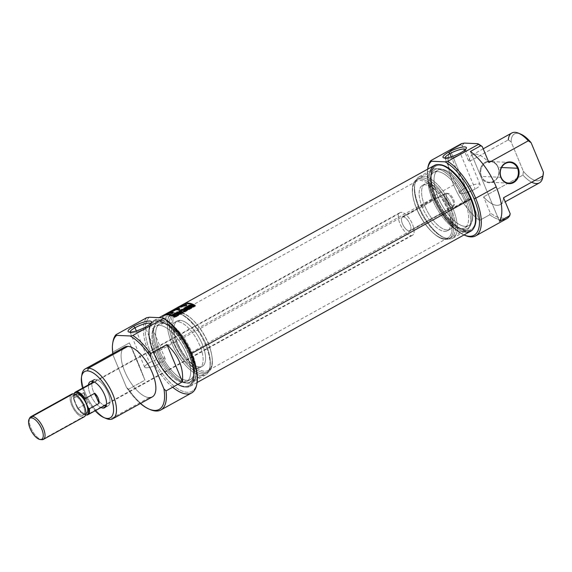 <?xml version="1.0" encoding="UTF-8"?>
<svg xmlns="http://www.w3.org/2000/svg" width="572" height="572" viewBox="0 0 572 572"><rect width="100%" height="100%" fill="white"/><g stroke="black" fill="none" stroke-linecap="round" stroke-linejoin="round"><path stroke-width="0.43" stroke-dasharray="2.86 2.15" d="M145.889 326.862L145.717 328.242A11.097 2.531 157.4 0 1 130.08 332.146A11.097 2.531 -22.6 0 0 130.116 332.268A11.097 2.531 -22.6 0 0 130.63 332.697A11.097 2.531 -22.6 0 0 145.717 328.242A11.097 2.531 -22.6 0 0 150.55 324.403A11.097 2.531 -22.6 0 0 150.608 323.738A11.097 2.531 -22.6 0 0 150.543 323.623A11.097 2.531 -22.6 0 1 145.717 328.242L160.253 363.163A11.097 2.531 157.4 0 1 144.652 367.188A11.097 2.531 157.4 0 1 149.542 362.684A11.097 2.531 157.4 0 1 165.144 358.658A11.097 2.531 157.4 0 1 160.253 363.163A11.097 2.531 -22.6 0 0 163.685 358.065A11.097 2.531 -22.6 0 0 149.542 362.684L136.322 330.923M172.672 387.223A44.051 18.762 -118.9 0 1 147.755 350.271A44.051 18.762 -118.9 0 1 146.711 317.71A44.051 18.762 -118.9 0 0 155.548 366.423A44.051 18.762 -118.9 0 0 191.599 392.964M150.586 409.716A44.051 18.762 61.1 0 1 128.5 389.225L144.916 380.151C139.568 365.851 134.399 353.432 129.401 342.893L112.991 351.966A44.051 18.762 61.1 0 1 112.977 341.691M112.863 342.435A44.051 18.762 61.1 0 0 112.991 351.966L113.056 355.155A42.75 18.211 -118.9 0 1 112.813 353.625A42.75 18.211 -118.9 0 0 113.056 355.155L126.383 387.172A42.75 18.211 -118.9 0 0 140.397 403.51A42.75 18.211 -118.9 0 1 126.383 387.172L128.5 389.225L144.916 380.151C139.568 365.851 134.399 353.432 129.401 342.893L144.916 380.151L129.401 342.893L112.991 351.966L113.056 355.155L126.383 387.172L128.5 389.225A44.051 18.762 61.1 0 0 149.9 409.416M124.696 347.054A28.5 12.141 -118.9 0 0 126.19 374.653A28.5 12.141 -118.9 0 0 149.149 397.611A28.5 12.141 -118.9 0 0 152.274 396.939M81.767 375.761A28.5 12.141 -118.9 0 0 105.141 418.032A28.5 12.141 61.1 0 1 81.925 374.538M82.597 388.095A26.426 11.254 -118.9 0 0 95.138 410.767A26.426 11.254 61.1 0 1 82.597 388.095M88.445 384.863A14.901 6.349 -118.9 0 0 91.899 397.754A14.901 6.349 -118.9 0 0 100.979 407.536A14.901 6.349 61.1 0 1 91.899 397.754A14.901 6.349 61.1 0 1 88.445 384.863M105.834 406.528L106.514 406.149A14.901 6.349 -118.9 0 1 106.042 406.099A14.901 6.349 -118.9 0 0 106.514 406.149A14.901 6.349 -118.9 0 0 108.151 405.798A14.901 6.349 -118.9 0 0 107.364 391.37A14.901 6.349 -118.9 0 0 95.367 379.365A14.901 6.349 -118.9 0 0 93.729 379.715A14.901 6.349 -118.9 0 0 92.349 381.345A14.901 6.349 -118.9 0 1 95.367 379.365L91.877 381.295M197.061 382.711A42.75 18.211 61.1 0 1 161.797 372.765A42.75 18.211 61.1 0 1 149.464 317.217A42.75 18.211 61.1 0 0 161.454 372.293A42.75 18.211 61.1 0 0 196.932 383.412M159.438 325.318A31.739 13.521 -118.9 0 0 155.949 326.069A31.739 13.521 -118.9 0 0 157.622 356.799A31.739 13.521 -118.9 0 0 183.183 382.375A31.739 13.521 -118.9 0 0 186.672 381.624A31.739 13.521 -118.9 0 0 184.999 350.893A31.739 13.521 -118.9 0 0 159.438 325.318L163.127 323.273A31.739 13.521 -118.9 0 0 159.645 324.031A31.739 13.521 -118.9 0 0 161.311 354.762A31.739 13.521 -118.9 0 0 186.88 380.337A31.739 13.521 -118.9 0 0 190.362 379.579A31.739 13.521 -118.9 0 0 188.688 348.848A31.739 13.521 -118.9 0 0 163.127 323.273A31.739 13.521 -118.9 0 0 159.681 351.122A31.739 13.521 -118.9 0 0 186.88 380.337L183.183 382.375A31.739 13.521 61.1 0 1 155.984 353.167A31.739 13.521 61.1 0 1 159.438 325.318A31.739 13.521 61.1 0 1 186.636 354.526A31.739 13.521 61.1 0 1 183.183 382.375M161.919 320.363A34.978 14.901 -118.9 0 0 158.079 321.192A34.978 14.901 -118.9 0 0 159.917 355.062A34.978 14.901 -118.9 0 0 188.088 383.247A34.978 14.901 -118.9 0 0 191.927 382.418A34.978 14.901 -118.9 0 0 190.09 348.548A34.978 14.901 -118.9 0 0 161.919 320.363L175.661 312.762A34.978 14.901 -118.9 0 0 171.822 313.592A34.978 14.901 -118.9 0 0 173.659 347.461A34.978 14.901 -118.9 0 0 201.837 375.647A34.978 14.901 -118.9 0 0 205.677 374.817A34.978 14.901 -118.9 0 0 209.817 367.817A34.978 14.901 -118.9 0 0 201.787 336.994A34.978 14.901 -118.9 0 0 179.951 313.806A34.978 14.901 -118.9 0 0 175.661 312.762L177.17 313.363A33.684 14.35 61.1 0 1 181.303 314.364A33.684 14.35 61.1 0 1 202.331 336.693A33.684 14.35 61.1 0 1 210.067 366.373A33.684 14.35 61.1 0 1 202.374 373.916A33.684 14.35 61.1 0 1 173.509 342.914A33.684 14.35 61.1 0 1 177.17 313.363A33.684 14.35 -118.9 0 0 173.509 342.914A33.684 14.35 -118.9 0 0 202.374 373.916L201.837 375.647A34.978 14.901 61.1 0 1 171.857 343.45A34.978 14.901 61.1 0 1 175.661 312.762A34.978 14.901 -118.9 0 1 205.634 344.959A34.978 14.901 -118.9 0 1 201.837 375.647L188.088 383.247A34.978 14.901 61.1 0 1 158.115 351.051A34.978 14.901 61.1 0 1 161.919 320.363A34.978 14.901 61.1 0 1 191.892 352.559A34.978 14.901 61.1 0 1 188.088 383.247M180.08 320.349A25.912 11.032 -118.9 0 0 177.234 320.963A25.912 11.032 -118.9 0 0 178.6 346.046A25.912 11.032 -118.9 0 0 199.471 366.924A25.912 11.032 -118.9 0 0 202.309 366.316A25.912 11.032 -118.9 0 0 200.951 341.227A25.912 11.032 -118.9 0 0 180.08 320.349L177.62 321.707A25.912 11.032 -118.9 0 0 174.775 322.322A25.912 11.032 -118.9 0 0 176.14 347.411A25.912 11.032 -118.9 0 0 197.004 368.289A25.912 11.032 -118.9 0 0 199.85 367.674A25.912 11.032 -118.9 0 0 198.484 342.585A25.912 11.032 -118.9 0 0 177.62 321.707A25.912 11.032 61.1 0 1 199.821 345.552A25.912 11.032 61.1 0 1 197.004 368.289L199.471 366.924A25.912 11.032 -118.9 0 0 202.281 344.194A25.912 11.032 -118.9 0 0 180.08 320.349A25.912 11.032 -118.9 0 0 177.263 343.078A25.912 11.032 -118.9 0 0 199.471 366.924M91.928 382.933A14.901 6.349 -118.9 0 0 95.388 395.824A14.901 6.349 -118.9 0 0 104.469 405.612A14.901 6.349 -118.9 0 1 95.388 395.824A14.901 6.349 -118.9 0 1 91.928 382.933M501.115 177.313L481.595 176.448A10.367 9.073 92.5 0 1 485.928 162.591A10.367 9.073 92.5 0 1 498.012 167.374A10.367 9.073 -87.5 0 1 489.346 182.261A10.367 9.073 -87.5 0 1 481.595 176.448A10.367 9.073 -87.5 0 1 490.261 161.554A10.367 9.073 -87.5 0 1 498.012 167.374A10.367 9.073 -87.5 0 1 493.679 181.224A10.367 9.073 -87.5 0 1 481.595 176.448L480.938 176.662A10.882 9.524 -87.5 0 1 485.485 162.119A10.882 9.524 -87.5 0 1 498.169 167.131A10.882 9.524 -87.5 0 1 493.629 181.681A10.882 9.524 -87.5 0 1 480.938 176.662A10.882 9.524 92.5 0 0 493.629 181.681A10.882 9.524 92.5 0 0 498.169 167.131L501.551 167.532M502.109 219.884A44.051 18.762 -118.9 0 1 489.732 214.772L479.479 220.442L450.393 150.579L460.653 144.909L450.393 150.579A44.051 18.762 -118.9 0 0 453.675 185.013A44.051 18.762 61.1 0 1 450.393 150.579L479.479 220.442A44.051 18.762 61.1 0 1 453.675 185.013A44.051 18.762 -118.9 0 0 479.479 220.442L489.732 214.772L490.211 212.877A42.75 18.211 -118.9 0 0 510.224 213.771A42.75 18.211 61.1 0 1 490.211 212.877L483.54 196.854L490.211 212.877L489.732 214.772A44.051 18.762 -118.9 0 0 506.513 218.833M462.226 145.667L460.653 144.909A44.051 18.762 -118.9 0 1 461.625 143.579A44.051 18.762 -118.9 0 0 460.653 144.909L462.226 145.667L468.897 161.69L508.286 139.911L468.897 161.69A28.5 12.141 61.1 0 1 472.436 154.776A28.5 12.141 61.1 0 1 488.917 162.577A28.5 12.141 61.1 0 0 468.897 161.69L462.226 145.667A42.75 18.211 61.1 0 1 464.378 143.086A42.75 18.211 -118.9 0 0 462.226 145.667M539.41 182.883A28.5 12.141 -118.9 0 1 522.93 175.075L483.54 196.854L522.93 175.075L523.387 171.321L511.118 141.849L508.286 139.911A28.5 12.141 -118.9 0 1 511.826 132.997M465.501 235.585A44.051 18.762 61.1 0 1 433.161 196.353A44.051 18.762 61.1 0 1 427.892 167.567M432.761 196.947A42.75 18.211 61.1 0 1 427.62 169.19A42.75 18.211 -118.9 0 0 432.761 196.947A42.75 18.211 -118.9 0 0 463.978 234.949A42.75 18.211 61.1 0 1 432.761 196.947L433.161 196.353A44.051 18.762 -118.9 0 0 464.822 235.285M503.553 197.748A28.5 12.141 61.1 0 1 500.021 204.662A28.5 12.141 61.1 0 1 483.54 196.854A28.5 12.141 61.1 0 0 503.553 197.748M508.286 139.911L511.118 141.849A26.426 11.254 61.1 0 1 519.569 133.684A26.426 11.254 -118.9 0 0 511.118 141.849L523.387 171.321A26.426 11.254 -118.9 0 0 542.942 175.954M543.178 174.875A26.426 11.254 61.1 0 1 523.387 171.321L522.93 175.075A28.5 12.141 -118.9 0 0 531.674 182.196M468.725 198.548A31.739 13.521 61.1 0 1 468.761 225.647A31.739 13.521 61.1 0 1 438.073 197.19A31.739 13.521 61.1 0 1 438.045 170.091A31.739 13.521 61.1 0 1 468.725 198.548A31.739 13.521 -118.9 0 0 441.527 169.341A31.739 13.521 -118.9 0 0 438.073 197.19L433.976 199.456A31.739 13.521 61.1 0 1 433.941 172.358A31.739 13.521 61.1 0 1 464.621 200.815A31.739 13.521 61.1 0 1 464.657 227.913A31.739 13.521 61.1 0 1 433.976 199.456A31.739 13.521 61.1 0 1 437.423 171.607A31.739 13.521 61.1 0 1 464.621 200.815L468.725 198.548A31.739 13.521 -118.9 0 1 465.279 226.398A31.739 13.521 -118.9 0 1 438.073 197.19M466.187 200.886A34.978 14.901 61.1 0 1 466.223 230.745A34.978 14.901 61.1 0 1 432.411 199.385A34.978 14.901 61.1 0 1 432.375 169.526A34.978 14.901 61.1 0 1 466.187 200.886A34.978 14.901 -118.9 0 0 436.214 168.697A34.978 14.901 -118.9 0 0 432.411 199.385L419.076 206.757A34.978 14.901 61.1 0 1 414.893 183.898A34.978 14.901 61.1 0 1 419.04 176.898A34.978 14.901 61.1 0 1 452.852 208.258A34.978 14.901 61.1 0 1 452.888 238.124A34.978 14.901 61.1 0 1 444.759 237.909A34.978 14.901 61.1 0 1 419.076 206.757L418.675 207.357A33.684 14.35 -118.9 0 0 443.407 237.351A33.684 14.35 -118.9 0 0 451.201 208.801A33.684 14.35 -118.9 0 0 429.915 180.638A33.684 14.35 -118.9 0 0 414.643 185.335A33.684 14.35 -118.9 0 0 418.675 207.357A33.684 14.35 61.1 0 1 422.336 177.799A33.684 14.35 61.1 0 1 451.201 208.801L452.852 208.258A34.978 14.901 -118.9 0 0 422.872 176.069A34.978 14.901 -118.9 0 0 419.076 206.757A34.978 14.901 61.1 0 0 449.049 238.953A34.978 14.901 61.1 0 0 452.852 208.258L466.187 200.886A34.978 14.901 -118.9 0 1 462.383 231.574A34.978 14.901 -118.9 0 1 432.411 199.385M447.447 208.637A25.912 11.032 61.1 0 1 447.476 230.752A25.912 11.032 61.1 0 1 422.429 207.522A25.912 11.032 61.1 0 1 422.401 185.399A25.912 11.032 61.1 0 1 447.447 208.637A25.912 11.032 61.1 0 1 444.63 231.367A25.912 11.032 61.1 0 1 422.429 207.522L424.889 206.163A25.912 11.032 61.1 0 1 424.86 184.041A25.912 11.032 61.1 0 1 449.907 207.271A25.912 11.032 61.1 0 1 449.935 229.393A25.912 11.032 61.1 0 1 424.889 206.163A25.912 11.032 -118.9 0 0 447.097 230.008A25.912 11.032 -118.9 0 0 449.907 207.271L447.447 208.637A25.912 11.032 -118.9 0 0 425.246 184.792A25.912 11.032 -118.9 0 0 422.429 207.522M460.81 152.731L460.639 154.111A11.097 2.531 157.4 0 1 444.995 158.015A11.097 2.531 -22.6 0 0 445.03 158.137A11.097 2.531 -22.6 0 0 445.545 158.566A11.097 2.531 -22.6 0 0 460.639 154.111A11.097 2.531 -22.6 0 0 465.465 150.279A11.097 2.531 -22.6 0 0 465.522 149.607A11.097 2.531 -22.6 0 0 465.465 149.499A11.097 2.531 -22.6 0 1 460.639 154.111L475.175 189.032A11.097 2.531 157.4 0 1 459.566 193.057A11.097 2.531 157.4 0 1 464.457 188.553A11.097 2.531 157.4 0 1 480.058 184.527A11.097 2.531 157.4 0 1 475.175 189.032A11.097 2.531 -22.6 0 0 478.6 183.934A11.097 2.531 -22.6 0 0 464.457 188.553L451.236 156.792M470.413 151.466L499.492 221.335L470.413 151.466M467.61 199.728A33.684 14.35 61.1 0 1 467.646 228.478A33.684 14.35 61.1 0 1 459.817 228.278A33.684 14.35 61.1 0 1 435.085 198.277A33.684 14.35 61.1 0 1 431.059 176.262A33.684 14.35 61.1 0 1 435.049 169.526A33.684 14.35 61.1 0 1 467.61 199.728A33.684 14.35 61.1 0 1 463.949 229.279A33.684 14.35 61.1 0 1 435.085 198.277L435.885 197.09A36.272 15.451 61.1 0 1 431.553 173.38A36.272 15.451 61.1 0 1 447.998 168.311A36.272 15.451 61.1 0 1 470.913 198.648A36.272 15.451 61.1 0 1 462.526 229.393A36.272 15.451 61.1 0 1 435.885 197.09A36.272 15.451 -118.9 0 0 466.974 230.473A36.272 15.451 -118.9 0 0 470.913 198.648L467.61 199.728L449.149 209.938A33.684 14.35 61.1 0 1 449.184 238.688A33.684 14.35 61.1 0 1 433.176 232.968A33.684 14.35 61.1 0 1 416.623 208.487A33.684 14.35 61.1 0 1 412.92 196.332A33.684 14.35 61.1 0 1 416.588 179.737A33.684 14.35 61.1 0 1 449.149 209.938A33.684 14.35 61.1 0 1 445.488 239.489A33.684 14.35 61.1 0 1 416.623 208.487L435.085 198.277A33.684 14.35 -118.9 0 1 438.745 168.726A33.684 14.35 -118.9 0 1 467.61 199.728M416.631 208.859A32.389 13.792 -118.9 0 0 432.554 232.396A32.389 13.792 -118.9 0 0 447.94 237.895A32.389 13.792 -118.9 0 0 447.905 210.246A32.389 13.792 -118.9 0 0 416.595 181.21A32.389 13.792 -118.9 0 0 413.07 197.168A32.389 13.792 -118.9 0 0 416.631 208.859L416.623 208.487A33.684 14.35 -118.9 0 1 420.284 178.936A33.684 14.35 -118.9 0 1 449.149 209.938L447.905 210.246A32.389 13.792 61.1 0 1 444.387 238.667A32.389 13.792 61.1 0 1 416.631 208.859L176.805 341.47A32.389 13.792 61.1 0 1 176.769 313.821A32.389 13.792 61.1 0 1 192.163 319.319A32.389 13.792 61.1 0 1 208.079 342.857A32.389 13.792 61.1 0 1 211.64 354.547A32.389 13.792 61.1 0 1 208.115 370.506A32.389 13.792 61.1 0 1 176.805 341.47A32.389 13.792 -118.9 0 0 204.561 371.271A32.389 13.792 -118.9 0 0 208.079 342.857L208.086 343.229A33.684 14.35 -118.9 0 0 191.534 318.747A33.684 14.35 -118.9 0 0 175.525 313.027A33.684 14.35 -118.9 0 0 175.561 341.777A33.684 14.35 -118.9 0 0 208.122 371.979A33.684 14.35 -118.9 0 0 211.79 355.384A33.684 14.35 -118.9 0 0 208.086 343.229L189.625 353.439A33.684 14.35 -118.9 0 0 164.893 323.437A33.684 14.35 -118.9 0 0 157.064 323.237A33.684 14.35 -118.9 0 0 157.1 351.987A33.684 14.35 -118.9 0 0 189.661 382.189A33.684 14.35 -118.9 0 0 193.651 375.454A33.684 14.35 -118.9 0 0 189.625 353.439L188.824 354.626A36.272 15.451 -118.9 0 0 162.191 322.322A36.272 15.451 -118.9 0 0 153.796 353.067A36.272 15.451 -118.9 0 0 176.719 383.404A36.272 15.451 -118.9 0 0 193.164 378.335A36.272 15.451 -118.9 0 0 188.824 354.626A36.272 15.451 61.1 0 1 184.885 386.45A36.272 15.451 61.1 0 1 153.796 353.067L157.1 351.987A33.684 14.35 -118.9 0 0 185.964 382.99A33.684 14.35 -118.9 0 0 189.625 353.439A33.684 14.35 61.1 0 0 160.761 322.436A33.684 14.35 61.1 0 0 157.1 351.987L175.561 341.777A33.684 14.35 -118.9 0 0 204.426 372.78A33.684 14.35 -118.9 0 0 208.086 343.229A33.684 14.35 61.1 0 0 179.222 312.226A33.684 14.35 61.1 0 0 175.561 341.777L176.805 341.47A32.389 13.792 61.1 0 1 180.323 313.048A32.389 13.792 61.1 0 1 208.079 342.857L447.905 210.246A32.389 13.792 -118.9 0 0 420.148 180.445A32.389 13.792 -118.9 0 0 416.631 208.859M153.46 353.053A36.973 15.744 -118.9 0 0 184.785 387.058A36.973 15.744 -118.9 0 0 189.16 354.64A36.973 15.744 -118.9 0 0 168.182 325.404A36.973 15.744 -118.9 0 0 150.35 324.782A36.973 15.744 -118.9 0 0 153.46 353.053A36.973 15.744 61.1 0 1 157.479 320.613A36.973 15.744 61.1 0 1 189.16 354.64L190.269 354.197A37.573 16.002 61.1 0 1 190.312 386.272A37.573 16.002 61.1 0 1 185.821 387.137A37.573 16.002 61.1 0 1 153.99 352.588A37.573 16.002 61.1 0 1 150.829 323.859A37.573 16.002 61.1 0 1 153.954 320.513A37.573 16.002 61.1 0 1 190.269 354.197A37.573 16.002 -118.9 0 0 158.072 319.626A37.573 16.002 -118.9 0 0 153.99 352.588L153.46 353.053A36.973 15.744 -118.9 0 0 185.142 387.08A36.973 15.744 -118.9 0 0 189.16 354.64M434.398 165.444A37.573 16.002 -118.9 0 0 434.441 197.512A37.573 16.002 -118.9 0 0 470.763 231.202M162.119 316.202L182.632 304.855L182.947 305.598A36.794 15.673 61.1 0 1 184.277 304.633A36.794 15.673 61.1 0 1 194.366 305.562A36.794 15.673 -118.9 0 0 182.947 305.598L162.427 316.945L162.119 316.202L162.427 316.945A36.794 15.673 61.1 0 1 174.939 317.503L174.632 316.752L174.939 317.503L195.452 306.156L195.145 305.412L195.452 306.156A36.794 15.673 -118.9 0 0 194.623 305.698A36.794 15.673 61.1 0 1 195.452 306.156L174.939 317.503A36.794 15.673 -118.9 0 0 163.764 315.973A36.794 15.673 -118.9 0 0 162.427 316.945L182.947 305.598L182.632 304.855A37.573 16.002 61.1 0 1 183.676 304.082A37.573 16.002 -118.9 0 0 182.632 304.855L162.119 316.202A37.573 16.002 61.1 0 1 163.385 315.294M474.367 226.934A36.973 15.744 61.1 0 1 456.535 226.312A36.973 15.744 61.1 0 1 435.549 197.075A36.973 15.744 61.1 0 1 439.932 164.657M182.375 304.933L182.683 305.677L163.091 316.509A36.794 15.673 61.1 0 1 175.039 317.038L194.63 306.206L175.039 317.038A36.794 15.673 -118.9 0 0 164.228 315.723A36.794 15.673 -118.9 0 0 163.091 316.509L182.683 305.677A36.794 15.673 61.1 0 1 183.819 304.89A36.794 15.673 61.1 0 1 194.63 306.206L194.459 305.791L194.63 306.206A36.794 15.673 -118.9 0 0 182.683 305.677L182.375 304.933L162.784 315.773A37.573 16.002 61.1 0 1 163.621 315.172A37.573 16.002 61.1 0 0 162.784 315.773L163.091 316.509L162.784 315.773L182.375 304.933A37.573 16.002 -118.9 0 1 183.44 304.204M175.039 317.038L174.868 316.623L175.039 317.038M175.375 309.645L175.375 309.645A36.794 15.673 61.1 0 1 176.505 309.323A36.794 15.673 -118.9 0 0 175.375 309.645L178.678 307.815L175.375 309.645M184.52 305.505L185.836 305.348A36.794 15.673 61.1 0 1 186.994 305.505L185.471 306.349A36.794 15.673 -118.9 0 0 184.32 306.192L181.224 307.371A36.794 15.673 -118.9 0 0 180.366 307.421L181.367 306.857C182.325 305.999 181.431 306.313 178.678 307.815L182.096 306.349L181.803 305.627M177.184 308.558L181.953 305.991L173.087 310.825L177.184 308.558L176.92 307.915L177.184 308.558M175.103 310.146A36.794 15.673 -118.9 0 0 173.087 310.825L172.787 310.103L173.087 310.825A36.794 15.673 61.1 0 1 175.103 310.146L174.91 309.681L175.103 310.146L170.742 312.555L175.103 310.146M168.132 313.563A36.794 15.673 61.1 0 1 170.027 312.905A36.794 15.673 -118.9 0 0 168.132 313.563L167.939 313.106L168.132 313.563L166.609 314.407L168.132 313.563M172.008 313.792A36.794 15.673 -118.9 0 0 166.609 314.407L166.309 313.685L166.609 314.407A36.794 15.673 61.1 0 1 172.008 313.792L171.714 313.091L172.008 313.792L173.53 312.948L172.008 313.792M172.265 312.784A36.794 15.673 61.1 0 1 173.53 312.948L173.237 312.248L173.53 312.948A36.794 15.673 -118.9 0 0 172.265 312.784M175.797 310.053L170.842 312.798L175.797 310.053L175.511 309.352L175.797 310.053A36.794 15.673 61.1 0 1 178.485 310.21A36.794 15.673 -118.9 0 0 175.797 310.053M180.008 309.366L178.485 310.21L178.192 309.509L178.485 310.21L180.008 309.366L179.715 308.665L180.008 309.366A36.794 15.673 -118.9 0 0 178.743 309.202A36.794 15.673 61.1 0 1 180.008 309.366M181.367 306.857L181.224 306.513L180.366 307.421L180.073 306.721L180.366 307.421A36.794 15.673 61.1 0 1 181.224 307.371L180.931 306.671L181.224 307.371L182.282 306.799L181.989 306.099L182.282 306.799L184.32 306.192L184.034 305.491L184.32 306.192A36.794 15.673 61.1 0 1 185.471 306.349L185.178 305.648L185.471 306.349L186.994 305.505L186.701 304.805L186.994 305.505A36.794 15.673 -118.9 0 0 185.836 305.348L185.171 305.377M183.369 305.956L183.204 305.57L183.369 305.956M174.531 315.451L176.226 314.514A36.794 15.673 61.1 0 1 177.391 315.079L177.091 314.343L177.391 315.079L177.828 314.843A36.794 15.673 -118.9 0 0 175.74 313.892A36.794 15.673 -118.9 0 0 175.375 313.756L174.946 313.999A36.794 15.673 61.1 0 1 175.94 314.393L174.439 315.222L175.94 314.393L175.733 313.899A36.794 15.673 61.1 0 1 177.828 314.843L177.52 314.107L177.828 314.843L177.391 315.079A36.794 15.673 -118.9 0 0 176.226 314.514L175.926 313.792L176.226 314.514L174.531 315.451A36.794 15.673 61.1 0 1 175.704 316.016A36.794 15.673 -118.9 0 0 174.531 315.451M175.704 316.016L175.397 315.279L175.704 316.016L175.268 316.259L174.96 315.522L175.268 316.259L175.704 316.016M172.815 315.172A36.794 15.673 61.1 0 1 175.268 316.259A36.794 15.673 -118.9 0 0 172.815 315.172L172.522 314.464L172.815 315.172L173.252 314.936L172.815 315.172M173.252 314.936L173.252 314.936A36.794 15.673 61.1 0 1 174.245 315.329A36.794 15.673 -118.9 0 0 173.252 314.936M174.946 313.999L174.646 313.284L174.946 313.999L175.375 313.756A36.794 15.673 61.1 0 1 175.733 313.892L175.94 314.393A36.794 15.673 -118.9 0 0 174.946 313.999M176.934 312.898L178.178 314.65L178.628 314.4L178.171 313.749L179.544 313.098L180.63 313.292L180.323 312.555L180.63 313.292L181.081 313.041L177.349 312.669L177.227 312.155L177.427 312.627L181.081 313.041L180.781 312.305L181.081 313.041L180.63 313.292L179.544 313.098L179.243 312.376L179.544 313.098L178.214 313.842L178.628 314.4L178.328 313.663L178.628 314.4L178.178 314.65L176.934 312.898M177.427 312.855L179.122 313.041L178.114 313.599L179.122 313.041L178.922 312.555L179.122 313.041L178.135 312.927L177.835 312.212L178.135 312.927L177.427 312.855M180.859 311.983L182.375 311.147A36.794 15.673 -118.9 0 0 182.089 311.018L180.759 311.754L182.089 311.018L181.889 310.524L182.089 311.018A36.794 15.673 61.1 0 1 182.375 311.147L182.075 310.424L182.375 311.147L180.859 311.983A36.794 15.673 61.1 0 1 181.996 312.534A36.794 15.673 -118.9 0 0 180.859 311.983M181.996 312.534L181.689 311.804L181.996 312.534L181.56 312.777L181.26 312.04L181.56 312.777L181.996 312.534M179.115 311.697A36.794 15.673 61.1 0 1 181.56 312.777A36.794 15.673 -118.9 0 0 179.115 311.697L178.814 310.982L179.115 311.697L181.281 310.496L179.115 311.697M181.281 310.496L181.074 309.988L181.281 310.496A36.794 15.673 61.1 0 1 181.56 310.596A36.794 15.673 -118.9 0 0 181.281 310.496M181.56 310.596L181.26 309.881L181.56 310.596L179.822 311.554L181.56 310.596M180.573 311.862A36.794 15.673 -118.9 0 0 179.822 311.554A36.794 15.673 61.1 0 1 180.573 311.862L180.573 311.862M186.901 309.824L186.594 309.087L186.901 309.824A36.794 15.673 -118.9 0 0 185.914 309.338A36.794 15.673 61.1 0 1 186.901 309.824L186.436 310.081L186.901 309.824M186.436 310.081L186.129 309.345L186.436 310.081L182.761 309.902L186.436 310.081M184.449 308.744L184.02 308.98L183.719 308.272L184.02 308.98A36.794 15.673 61.1 0 1 185.914 309.788L185.728 309.338L185.914 309.788L182.268 309.702L181.889 310.16L181.596 309.445L181.889 310.16A36.794 15.673 61.1 0 1 184.341 311.24L184.034 310.503L184.341 311.24L184.777 310.996L184.47 310.267L184.777 310.996A36.794 15.673 -118.9 0 0 182.847 310.117A36.794 15.673 61.1 0 1 184.777 310.996L184.341 311.24A36.794 15.673 -118.9 0 0 181.889 310.16L185.914 309.788A36.794 15.673 -118.9 0 0 184.02 308.98L184.449 308.744A36.794 15.673 61.1 0 1 185.685 309.238A36.794 15.673 -118.9 0 0 184.449 308.744M187.595 309.438L187.287 308.708L187.595 309.438L190.026 308.093A36.794 15.673 -118.9 0 0 189.732 307.943L187.73 309.044A36.794 15.673 -118.9 0 0 186.894 308.651L188.717 307.643A36.794 15.673 -118.9 0 0 188.431 307.514L186.794 308.415L188.431 307.514L188.224 307.021L188.431 307.514A36.794 15.673 61.1 0 1 188.717 307.643L188.417 306.921L188.717 307.643L186.894 308.651A36.794 15.673 61.1 0 1 187.73 309.044L187.537 308.573L187.73 309.044L189.732 307.943L189.532 307.464L189.732 307.943A36.794 15.673 61.1 0 1 190.026 308.093L189.718 307.364L190.026 308.093L187.595 309.438A36.794 15.673 -118.9 0 0 185.142 308.358A36.794 15.673 61.1 0 1 187.595 309.438M185.142 308.358L184.849 307.65L185.142 308.358L187.53 307.035L185.142 308.358M187.53 307.035L187.323 306.535L187.53 307.035A36.794 15.673 61.1 0 1 187.809 307.143A36.794 15.673 -118.9 0 0 187.53 307.035M187.809 307.143L187.509 306.428L187.809 307.143L185.857 308.222L187.809 307.143M186.608 308.522A36.794 15.673 -118.9 0 0 185.857 308.222A36.794 15.673 61.1 0 1 186.608 308.522L186.608 308.522M192.013 306.435L191.713 305.705L192.013 306.435L193 306.449L192.692 305.72L193 306.449L193.5 306.177L191.205 306.277L191.441 305.491L188.181 306.678A36.794 15.673 61.1 0 1 190.633 307.757L190.326 307.028L190.633 307.757L191.069 307.522A36.794 15.673 -118.9 0 0 189.961 306.985L192.013 306.435L190.462 306.706L190.161 305.984L190.462 306.706L189.961 306.985A36.794 15.673 61.1 0 1 191.069 307.522L190.762 306.785L191.069 307.522L190.633 307.757A36.794 15.673 -118.9 0 0 188.181 306.678L187.888 305.97L188.181 306.678L189.625 305.877L189.418 305.369L189.625 305.877L191.313 305.183L191.663 305.791L191.205 306.277L190.977 305.727L191.205 306.277L191.377 305.705L191.577 306.192L192.235 306.149L192.056 305.705L192.235 306.149L193.5 306.177L193.193 305.441L193.5 306.177L192.013 306.435M191.355 304.94L191.441 305.491M190.812 305.248L191.012 305.727L188.896 306.542A36.794 15.673 61.1 0 1 189.675 306.857L189.675 306.857A36.794 15.673 -118.9 0 0 188.896 306.542L191.127 305.827L190.826 305.105M191.012 305.727L189.868 306.749L190.605 306.342L190.405 305.863L190.605 306.342L191.077 306.013L190.934 305.541M452.895 205.748A6.878 2.931 61.1 0 1 447.004 199.421A6.878 2.931 61.1 0 1 447.754 193.386A6.878 2.931 61.1 0 1 447.819 193.393A6.878 2.931 61.1 0 1 452.888 198.155A6.878 2.931 61.1 0 1 454.225 204.976A6.878 2.931 61.1 0 1 452.895 205.748L452.002 207.236A7.772 3.31 -118.9 0 0 452.852 207.05A7.772 3.31 -118.9 0 0 453.503 206.363A7.772 3.31 -118.9 0 0 451.987 198.648A7.772 3.31 -118.9 0 0 446.26 193.272A7.772 3.31 -118.9 0 0 446.181 193.264A7.772 3.31 -118.9 0 0 445.331 193.45A7.772 3.31 -118.9 0 0 445.738 200.972A7.772 3.31 -118.9 0 0 452.002 207.236A7.772 3.31 61.1 0 1 445.338 200.086A7.772 3.31 61.1 0 1 446.181 193.264L447.754 193.386A6.878 2.931 -118.9 0 0 447.004 199.421A6.878 2.931 -118.9 0 0 452.895 205.748A6.878 2.931 61.1 0 0 453.646 199.714A6.878 2.931 61.1 0 0 447.754 193.386M29.479 418.64A12.956 5.52 -118.9 0 0 32.647 431.302A12.956 5.52 -118.9 0 0 41.727 439.661A12.956 5.52 61.1 0 1 32.246 430.594A12.956 5.52 61.1 0 1 29.794 417.853M403.31 216.974A7.772 3.31 -118.9 0 0 402.452 217.16A7.772 3.31 -118.9 0 0 402.86 224.682A7.772 3.31 -118.9 0 0 409.123 230.945A7.772 3.31 -118.9 0 0 409.974 230.759A7.772 3.31 -118.9 0 0 409.566 223.237A7.772 3.31 -118.9 0 0 403.31 216.974L446.181 193.264A7.772 3.31 -118.9 0 1 452.845 200.415A7.772 3.31 -118.9 0 1 452.002 207.236L409.123 230.945A7.772 3.31 61.1 0 1 402.459 223.795A7.772 3.31 61.1 0 1 403.31 216.974A7.772 3.31 -118.9 0 1 409.967 224.124A7.772 3.31 -118.9 0 1 409.123 230.945M72.637 395.824L75.711 394.122A11.011 4.69 -118.9 0 0 76.29 404.783A11.011 4.69 -118.9 0 0 85.164 413.656A11.011 4.69 -118.9 0 0 86.372 413.399L83.29 415.1A11.011 4.69 -118.9 0 0 82.711 404.44A11.011 4.69 -118.9 0 0 73.845 395.567A11.011 4.69 -118.9 0 0 72.637 395.824A11.011 4.69 -118.9 0 0 73.216 406.485A11.011 4.69 -118.9 0 0 82.082 415.358A11.011 4.69 -118.9 0 0 83.29 415.1M71.693 394.122A12.956 5.52 -118.9 0 0 72.379 406.671A12.956 5.52 -118.9 0 0 82.811 417.11A12.956 5.52 -118.9 0 0 84.234 416.802M94.387 382.053L401.365 212.312A12.956 5.52 -118.9 0 0 399.95 212.62A12.956 5.52 -118.9 0 0 400.629 225.168A12.956 5.52 -118.9 0 0 411.061 235.607A12.956 5.52 -118.9 0 0 412.483 235.299A12.956 5.52 -118.9 0 0 411.804 222.751A12.956 5.52 -118.9 0 0 401.365 212.312A12.956 5.52 -118.9 0 0 399.957 223.681A12.956 5.52 -118.9 0 0 411.061 235.607L86.501 415.065M74.145 393.6A12.956 5.52 61.1 0 0 73.917 398.091L73.716 399.442L77.106 407.579L78.142 408.244L87.781 402.917L83.555 392.764L87.781 402.917L83.555 392.764L73.917 398.091L73.716 399.442A12.505 5.327 -118.9 0 1 73.938 393.944A12.505 5.327 -118.9 0 0 73.716 399.442L77.106 407.579L78.142 408.244A12.956 5.52 61.1 0 0 86.25 415.043A12.956 5.52 61.1 0 1 78.142 408.244L87.781 402.917L83.555 392.764L73.917 398.091A12.956 5.52 61.1 0 1 74.31 393.236M77.106 407.579A12.505 5.327 -118.9 0 0 85.578 414.993A12.505 5.327 -118.9 0 1 77.106 407.579M106.514 406.149A14.901 6.349 -118.9 0 0 108.137 393.078A14.901 6.349 -118.9 0 0 95.367 379.365M122.458 349.342A28.5 12.141 -118.9 0 0 127.863 377.87A28.5 12.141 -118.9 0 0 149.149 397.611L109.76 419.398M177.17 313.363A33.684 14.35 61.1 0 1 206.034 344.358A33.684 14.35 61.1 0 1 202.374 373.916M163.127 323.273A31.739 13.521 61.1 0 1 190.326 352.488A31.739 13.521 61.1 0 1 186.88 380.337M197.004 368.289A25.912 11.032 61.1 0 1 174.803 344.444A25.912 11.032 61.1 0 1 177.62 321.707M149.542 362.684A11.097 2.531 -22.6 0 0 146.11 367.782A11.097 2.531 -22.6 0 0 160.253 363.163M427.777 168.304A44.051 18.762 61.1 0 0 433.161 196.353L453.675 185.013M451.201 208.801A33.684 14.35 61.1 0 1 447.54 238.352A33.684 14.35 61.1 0 1 418.675 207.357M464.621 200.815A31.739 13.521 61.1 0 1 461.175 228.664A31.739 13.521 61.1 0 1 433.976 199.456M424.889 206.163A25.912 11.032 61.1 0 1 427.706 183.426A25.912 11.032 61.1 0 1 449.907 207.271M464.457 188.553A11.097 2.531 -22.6 0 0 461.025 193.651A11.097 2.531 -22.6 0 0 475.175 189.032M498.169 167.131A10.882 9.524 92.5 0 0 485.485 162.119A10.882 9.524 92.5 0 0 480.938 176.662M439.418 164.629A36.973 15.744 -118.9 0 0 435.549 197.075L434.441 197.512A37.573 16.002 61.1 0 1 430.544 170.535M464.4 231.76A37.573 16.002 -118.9 0 1 434.441 197.512L153.99 352.588A37.573 16.002 61.1 0 0 186.186 387.165A37.573 16.002 61.1 0 0 190.269 354.197L191.434 353.553M183.827 305.548L183.533 304.847L183.076 305.255M153.796 353.067A36.272 15.451 61.1 0 1 157.736 321.242A36.272 15.451 61.1 0 1 188.824 354.626M474.116 227.384A36.973 15.744 61.1 0 1 435.549 197.075M470.913 198.648A36.272 15.451 -118.9 0 0 439.832 165.265A36.272 15.451 -118.9 0 0 435.885 197.09M178.678 307.815L178.378 307.107L178.678 307.815M190.726 305.448L191.127 305.419M189.925 305.97L189.632 305.255L189.925 305.97M75.261 394.458A11.011 4.69 -118.9 0 0 76.584 405.369A11.011 4.69 -118.9 0 0 85.164 413.656L82.082 415.358A11.011 4.69 61.1 0 1 72.644 405.226A11.011 4.69 61.1 0 1 73.845 395.567L75.554 394.616M70.678 395.166A12.956 5.52 -118.9 0 0 73.137 408.129A12.956 5.52 -118.9 0 0 82.811 417.11L41.985 439.682M85.843 413.599A11.011 4.69 61.1 0 1 85.164 413.656M411.061 235.607A12.956 5.52 -118.9 0 0 412.469 224.238A12.956 5.52 -118.9 0 0 401.365 212.312M82.082 415.358A11.011 4.69 -118.9 0 0 83.283 405.698A11.011 4.69 -118.9 0 0 73.845 395.567M150.55 324.403L151.401 322.486M165.144 358.658L150.608 323.738M108.151 405.798L104.662 407.722M159.645 324.031L155.949 326.069M171.822 313.592L158.079 321.192M202.309 366.316L199.85 367.674M205.677 374.817L191.927 382.418M190.362 379.579L186.672 381.624M177.234 320.963L174.775 322.322M181.303 314.364L179.951 313.806M210.067 366.373L209.817 367.817M93.729 379.715L90.247 381.646M144.652 367.188L130.116 332.268M130.63 332.697L128.664 331.953M508.858 183.133L489.346 182.261M500.021 204.662L505.233 201.78M483.19 148.827L472.436 154.776M433.941 172.358L438.045 170.091M419.04 176.898L432.375 169.526M414.643 185.335L414.893 183.898M447.476 230.752L449.935 229.393M452.888 238.124L466.223 230.745M464.657 227.913L468.761 225.647M422.401 185.399L424.86 184.041M443.407 237.351L444.759 237.909M465.465 150.279L466.323 148.355M480.058 184.527L465.522 149.607M459.566 193.057L445.03 158.137M445.545 158.566L443.586 157.822M509.781 162.427L490.261 161.554M459.817 228.278L462.526 229.393M449.184 238.688L467.646 228.478M432.554 232.396L433.176 232.968M447.94 237.895L208.115 370.506M211.64 354.547L211.79 355.384M208.122 371.979L189.661 382.189M193.651 375.454L193.164 378.335M150.35 324.782L150.829 323.859M153.954 320.513L159.138 317.646M197.097 382.518L190.312 386.272M416.595 181.21L176.769 313.821M192.163 319.319L191.534 318.747M175.525 313.027L157.064 323.237M164.893 323.437L162.191 322.322M184.785 387.058L185.821 387.137M413.07 197.168L412.92 196.332M416.588 179.737L435.049 169.526M431.059 176.262L431.553 173.38M163.764 315.973L164.228 315.723M184.277 304.633L183.819 304.89M445.331 193.45L402.452 217.16M399.95 212.62L93.93 381.831M412.483 235.299L106.463 404.504M452.852 207.05L409.974 230.759M447.819 193.393L446.26 193.272M454.225 204.976L453.503 206.363"/><path stroke-width="0.86" d="M136.322 330.923L135.006 327.763A11.097 2.531 -22.6 0 1 150.543 323.623A11.097 2.531 -22.6 0 0 135.006 327.763A11.097 2.531 -22.6 0 0 130.08 332.146A11.097 2.531 157.4 0 1 135.006 327.763L133.655 326.319A12.67 2.896 -22.6 0 0 128.664 331.953A12.67 2.896 -22.6 0 0 145.889 326.862A12.67 2.896 -22.6 0 0 151.401 322.486A12.67 2.896 -22.6 0 0 146.239 321.457A12.67 2.896 -22.6 0 0 133.655 326.319A12.67 2.896 157.4 0 1 149.807 321.042A12.67 2.896 157.4 0 1 145.889 326.862A12.67 2.896 157.4 0 1 129.744 332.139A12.67 2.896 157.4 0 1 133.655 326.319M196.932 383.412A42.75 18.211 61.1 0 0 162.913 317.817L163.613 318.461L132.84 335.478L130.087 335.964L116.638 335.371L115.937 334.72L146.711 317.71L149.464 317.217L162.913 317.817L163.613 318.461L132.84 335.478A44.051 18.762 61.1 0 1 150.522 353.632L166.931 344.558C178.543 355.398 183.712 367.817 182.447 381.817L166.03 390.898A44.051 18.762 61.1 0 1 160.825 409.981A44.051 18.762 61.1 0 1 155.992 411.018A44.051 18.762 61.1 0 1 150.586 409.716L149.235 409.152A42.75 18.211 -118.9 0 0 154.483 410.424A42.75 18.211 -118.9 0 0 163.914 388.838L150.586 356.821A42.75 18.211 -118.9 0 0 130.087 335.964L116.638 335.371A42.75 18.211 -118.9 0 0 112.734 343.136A42.75 18.211 -118.9 0 0 112.813 353.625A42.75 18.211 -118.9 0 1 116.638 335.371L115.937 334.72L146.711 317.71L149.464 317.217L162.913 317.817A42.75 18.211 61.1 0 1 197.061 382.711L196.818 384.148A44.051 18.762 -118.9 0 0 163.613 318.461A44.051 18.762 -118.9 0 1 196.804 373.866A44.051 18.762 -118.9 0 1 172.672 387.223M160.825 409.981L191.599 392.964A44.051 18.762 -118.9 0 0 196.818 384.148M112.734 343.136L112.977 341.691A44.051 18.762 61.1 0 1 115.937 334.72A44.051 18.762 61.1 0 0 112.863 342.435M166.03 390.898L163.914 388.838A42.75 18.211 61.1 0 1 154.483 410.424L155.992 411.018A44.051 18.762 -118.9 0 0 166.03 390.898L163.914 388.838L150.586 356.821L150.522 353.632L166.931 344.558C178.543 355.398 183.712 367.817 182.447 381.817L166.931 344.558L182.447 381.817L166.03 390.898M154.483 410.424A42.75 18.211 -118.9 0 1 140.397 403.51A42.75 18.211 -118.9 0 0 149.235 409.152M112.884 418.718L152.274 396.939A28.5 12.141 -118.9 0 0 150.779 369.348A28.5 12.141 -118.9 0 0 127.821 346.382A28.5 12.141 -118.9 0 0 124.696 347.054L85.299 368.833A28.5 12.141 61.1 0 1 88.431 368.161A28.5 12.141 61.1 0 1 111.39 391.126A28.5 12.141 61.1 0 1 112.884 418.718A28.5 12.141 61.1 0 1 109.76 419.398A28.5 12.141 61.1 0 1 106.263 418.547A28.5 12.141 61.1 0 1 105.141 418.032A28.5 12.141 -118.9 0 0 109.76 419.398L107.343 418.439A26.426 11.254 -118.9 0 0 110.217 395.252A26.426 11.254 -118.9 0 0 87.566 370.928A26.426 11.254 -118.9 0 0 81.531 376.841A26.426 11.254 -118.9 0 0 82.597 388.095A26.426 11.254 61.1 0 1 87.566 370.928L88.431 368.161A28.5 12.141 -118.9 0 0 81.767 375.761M81.531 376.841L81.925 374.538A28.5 12.141 61.1 0 1 85.299 368.833M95.138 410.767A26.426 11.254 -118.9 0 0 104.097 417.653A26.426 11.254 -118.9 0 0 107.343 418.439A26.426 11.254 61.1 0 1 95.138 410.767M91.877 381.295A14.901 6.349 -118.9 0 0 90.247 381.646A14.901 6.349 -118.9 0 0 88.445 384.863A14.901 6.349 61.1 0 1 91.877 381.295A14.901 6.349 61.1 0 1 104.647 395.002A14.901 6.349 61.1 0 1 103.024 408.079A14.901 6.349 -118.9 0 0 104.662 407.722A14.901 6.349 -118.9 0 0 103.882 393.3A14.901 6.349 -118.9 0 0 91.877 381.295M103.024 408.079A14.901 6.349 61.1 0 1 100.979 407.536A14.901 6.349 -118.9 0 0 103.024 408.079L105.834 406.528M92.349 381.345A14.901 6.349 -118.9 0 0 91.928 382.933A14.901 6.349 -118.9 0 1 92.349 381.345M104.469 405.612A14.901 6.349 -118.9 0 0 106.042 406.099A14.901 6.349 -118.9 0 1 104.469 405.612M501.551 167.532L517.524 168.239A10.367 9.073 -87.5 0 1 508.858 183.133A10.367 9.073 -87.5 0 1 501.115 177.313A10.367 9.073 -87.5 0 1 509.781 162.427A10.367 9.073 -87.5 0 1 517.524 168.239A10.367 9.073 -87.5 0 1 513.198 182.096A10.367 9.073 -87.5 0 1 501.115 177.313L500.95 177.556A10.882 9.524 -87.5 0 1 505.498 163.006A10.882 9.524 -87.5 0 1 518.189 168.025A10.882 9.524 -87.5 0 1 513.642 182.568A10.882 9.524 -87.5 0 1 500.95 177.556A10.882 9.524 -87.5 0 1 505.498 163.006A10.882 9.524 -87.5 0 1 518.189 168.025A10.882 9.524 -87.5 0 1 513.642 182.568A10.882 9.524 -87.5 0 1 500.95 177.556M427.777 168.304A44.051 18.762 61.1 0 1 430.852 160.596L431.553 161.24L445.002 161.833L447.754 161.347L478.528 144.33A44.051 18.762 -118.9 0 1 480.666 145.796L482.246 146.554L488.917 162.577L528.306 140.798L488.917 162.577L482.246 146.554A42.75 18.211 -118.9 0 0 477.827 143.686L464.378 143.086L461.625 143.579L464.378 143.086L477.827 143.686A42.75 18.211 61.1 0 1 482.246 146.554L480.666 145.796L470.413 151.466L480.666 145.796A44.051 18.762 -118.9 0 0 478.528 144.33L447.754 161.347L445.002 161.833A42.75 18.211 61.1 0 1 474.045 198.784L475.697 198.248A44.051 18.762 -118.9 0 0 447.754 161.347A44.051 18.762 61.1 0 1 475.697 198.248A44.051 18.762 61.1 0 1 475.74 235.85A44.051 18.762 61.1 0 1 465.501 235.585L464.149 235.028A42.75 18.211 -118.9 0 0 474.045 198.784A42.75 18.211 -118.9 0 0 445.002 161.833L431.553 161.24A42.75 18.211 -118.9 0 0 427.649 169.005A42.75 18.211 -118.9 0 0 427.62 169.19A42.75 18.211 61.1 0 1 431.553 161.24L430.852 160.596L461.625 143.579L430.852 160.596A44.051 18.762 61.1 0 0 427.892 167.567L427.649 169.005M475.74 235.85L506.513 218.833A44.051 18.762 -118.9 0 0 509.752 215.665L499.492 221.335L509.752 215.665L510.224 213.771L503.553 197.748L542.942 175.962L503.553 197.748L510.224 213.771L509.752 215.665A44.051 18.762 -118.9 0 1 502.109 219.884M496.21 186.901A44.051 18.762 61.1 0 1 499.492 221.335A44.051 18.762 -118.9 0 0 496.21 186.901A44.051 18.762 -118.9 0 0 470.413 151.466A44.051 18.762 61.1 0 1 496.21 186.901L475.697 198.248A44.051 18.762 -118.9 0 1 464.822 235.285M474.045 198.784A42.75 18.211 61.1 0 1 463.978 234.949A42.75 18.211 -118.9 0 0 464.149 235.028M477.827 143.686L478.528 144.33L477.827 143.686M505.233 201.78L539.41 182.883A28.5 12.141 -118.9 0 0 542.785 177.177A28.5 12.141 -118.9 0 0 542.942 175.962A26.426 11.254 -118.9 0 0 543.4 172.215A26.426 11.254 61.1 0 1 543.178 174.875L542.785 177.177M508.286 139.911A28.5 12.141 -118.9 0 1 528.306 140.798L531.131 142.735L543.4 172.215L531.131 142.735A26.426 11.254 -118.9 0 0 519.569 133.684A26.426 11.254 61.1 0 1 520.613 134.062A26.426 11.254 61.1 0 1 531.131 142.735L528.306 140.798A28.5 12.141 -118.9 0 0 518.447 133.169A28.5 12.141 -118.9 0 0 511.826 132.997L483.19 148.827M542.942 175.962L543.4 172.215L542.942 175.962A28.5 12.141 -118.9 0 1 531.674 182.196M448.577 152.188A12.67 2.896 -22.6 0 0 443.586 157.822A12.67 2.896 -22.6 0 0 460.81 152.731A12.67 2.896 -22.6 0 0 466.323 148.355A12.67 2.896 -22.6 0 0 461.154 147.333A12.67 2.896 -22.6 0 0 448.577 152.188A12.67 2.896 157.4 0 1 464.721 146.918A12.67 2.896 157.4 0 1 460.81 152.731A12.67 2.896 157.4 0 1 444.658 158.008A12.67 2.896 157.4 0 1 448.577 152.188L449.921 153.632A11.097 2.531 -22.6 0 0 444.995 158.015A11.097 2.531 157.4 0 1 449.921 153.632A11.097 2.531 -22.6 0 1 465.465 149.499A11.097 2.531 -22.6 0 0 449.921 153.632L451.236 156.792M197.097 382.518L470.763 231.202A37.573 16.002 -118.9 0 0 473.881 227.856A37.573 16.002 -118.9 0 0 470.72 199.127A37.573 16.002 -118.9 0 0 438.888 164.579A37.573 16.002 -118.9 0 0 434.398 165.444L183.905 303.954A37.573 16.002 -118.9 0 0 183.676 304.082A37.573 16.002 61.1 0 1 195.145 305.412A37.573 16.002 -118.9 0 0 183.905 303.954M159.138 317.646L163.385 315.294A37.573 16.002 61.1 0 1 174.632 316.752L195.145 305.412L174.632 316.752A37.573 16.002 -118.9 0 0 162.119 316.202M438.888 164.579L439.932 164.657A36.973 15.744 61.1 0 1 471.249 198.663A36.973 15.744 61.1 0 1 474.367 226.934L473.881 227.856M163.849 315.043A37.573 16.002 61.1 0 0 163.621 315.172A37.573 16.002 61.1 0 1 174.732 316.302L194.323 305.469A37.573 16.002 -118.9 0 0 183.44 304.204L163.849 315.043A37.573 16.002 61.1 0 1 174.732 316.302L194.323 305.469A37.573 16.002 -118.9 0 0 182.375 304.933M187.43 308.315L189.425 307.214A37.573 16.002 61.1 0 1 189.718 307.364L187.287 308.708A37.573 16.002 -118.9 0 0 184.849 307.65L187.237 306.327A37.573 16.002 61.1 0 1 187.509 306.428L185.557 307.507A37.573 16.002 61.1 0 1 186.308 307.8L188.131 306.792A37.573 16.002 61.1 0 1 188.417 306.921L186.594 307.929A37.573 16.002 61.1 0 1 187.43 308.315L189.425 307.214A37.573 16.002 61.1 0 1 189.718 307.364L187.287 308.708A37.573 16.002 -118.9 0 0 184.849 307.65L187.237 306.327A37.573 16.002 61.1 0 1 187.509 306.428L185.557 307.507A37.573 16.002 61.1 0 1 186.308 307.8L188.131 306.792A37.573 16.002 61.1 0 1 188.417 306.921L186.594 307.929A37.573 16.002 61.1 0 1 187.43 308.315L187.43 308.315M180.273 311.139L181.789 310.303A37.573 16.002 61.1 0 1 182.075 310.424L180.559 311.261A37.573 16.002 61.1 0 1 181.689 311.804L181.26 312.04A37.573 16.002 -118.9 0 0 178.814 310.982L180.988 309.781A37.573 16.002 61.1 0 1 181.26 309.881L179.522 310.846A37.573 16.002 61.1 0 1 180.273 311.139L181.789 310.303A37.573 16.002 61.1 0 1 182.075 310.424L180.559 311.261A37.573 16.002 61.1 0 1 181.689 311.804L181.26 312.04A37.573 16.002 -118.9 0 0 178.814 310.982L180.988 309.781A37.573 16.002 61.1 0 1 181.26 309.881L179.522 310.846A37.573 16.002 61.1 0 1 180.273 311.139L180.495 311.668L180.273 311.139M175.926 313.792L174.231 314.729A37.573 16.002 61.1 0 1 175.397 315.279L174.96 315.522A37.573 16.002 -118.9 0 0 172.522 314.464L172.958 314.221A37.573 16.002 61.1 0 1 173.945 314.607L175.64 313.671A37.573 16.002 -118.9 0 0 174.646 313.284L175.082 313.048A37.573 16.002 61.1 0 1 177.52 314.107L177.091 314.343A37.573 16.002 -118.9 0 0 175.926 313.792L174.231 314.729A37.573 16.002 61.1 0 1 175.397 315.279L174.96 315.522A37.573 16.002 -118.9 0 0 172.522 314.464L172.958 314.221A37.573 16.002 61.1 0 1 173.945 314.607L175.64 313.671A37.573 16.002 -118.9 0 0 174.646 313.284L175.082 313.048A37.573 16.002 61.1 0 1 177.52 314.107L177.091 314.343A37.573 16.002 -118.9 0 0 175.926 313.792M182.096 306.335L181.803 305.627L181.074 306.156L181.803 305.641L180.895 305.805L175.082 308.93L175.304 309.466L175.082 308.93A37.573 16.002 61.1 0 1 179.715 308.665L178.192 309.509A37.573 16.002 -118.9 0 0 175.511 309.352L170.549 312.097L170.842 312.798A36.794 15.673 61.1 0 1 172.265 312.784A36.794 15.673 -118.9 0 0 170.842 312.798L170.549 312.097A37.573 16.002 61.1 0 1 173.237 312.248L171.714 313.091A37.573 16.002 -118.9 0 0 166.309 313.685L167.832 312.848A37.573 16.002 61.1 0 1 169.855 312.183L170.149 312.884L170.742 312.555L170.149 312.884A36.794 15.673 -118.9 0 0 170.027 312.905A36.794 15.673 61.1 0 1 170.149 312.884L169.855 312.183L174.81 309.445A37.573 16.002 -118.9 0 0 172.787 310.103L176.884 307.836C181.152 305.348 183.219 304.483 183.076 305.255L183.076 305.255C183.219 304.483 181.152 305.348 176.884 307.836L172.787 310.103A37.573 16.002 61.1 0 1 174.81 309.445L169.855 312.183A37.573 16.002 -118.9 0 0 167.832 312.848L166.309 313.685A37.573 16.002 61.1 0 1 171.714 313.091L173.237 312.248A37.573 16.002 -118.9 0 0 170.549 312.097L175.511 309.352A37.573 16.002 61.1 0 1 178.192 309.509L179.715 308.665A37.573 16.002 -118.9 0 0 175.082 308.93L178.378 307.107C181.152 305.598 182.053 305.284 181.074 306.156L180.073 306.721A37.573 16.002 61.1 0 1 180.931 306.671L184.034 305.491A37.573 16.002 61.1 0 1 185.178 305.648L186.701 304.805A37.573 16.002 -118.9 0 0 185.55 304.654L183.076 305.255L183.533 304.847M178.328 313.663L177.871 313.914L176.634 312.19L177.134 311.912L180.781 312.305L177.906 313.113L178.328 313.663L177.871 313.914L176.634 312.19L177.134 311.912L180.781 312.305L177.906 313.113L178.328 313.663M184.155 308.029A37.573 16.002 61.1 0 1 186.594 309.087L182.547 309.402A37.573 16.002 61.1 0 1 184.47 310.267L184.034 310.503A37.573 16.002 -118.9 0 0 181.596 309.445L185.607 309.059A37.573 16.002 -118.9 0 0 183.719 308.272L184.155 308.029A37.573 16.002 61.1 0 1 186.594 309.087L182.547 309.402A37.573 16.002 61.1 0 1 184.47 310.267L184.034 310.503A37.573 16.002 -118.9 0 0 181.596 309.445L185.607 309.059A37.573 16.002 -118.9 0 0 183.719 308.272L184.155 308.029L184.356 308.508L184.155 308.029M191.148 304.769L190.977 305.727L193.193 305.441L190.405 305.863L189.661 306.263L189.89 306.807L189.661 306.263A37.573 16.002 61.1 0 1 190.762 306.785L190.326 307.028A37.573 16.002 -118.9 0 0 187.888 305.97L190.833 304.704L190.905 305.555L193.193 305.441L189.661 306.263A37.573 16.002 61.1 0 1 190.762 306.785L190.326 307.028A37.573 16.002 -118.9 0 0 187.888 305.97L189.332 305.169L191.355 304.947M181.953 305.991L183.19 305.527L181.953 305.991M176.505 309.323A36.794 15.673 61.1 0 1 178.743 309.202A36.794 15.673 -118.9 0 0 176.505 309.323M174.46 315.272L174.231 314.729L174.46 315.272M173.152 314.7L172.958 314.221L173.152 314.7M174.167 315.136L173.945 314.607L174.167 315.136M175.282 313.527L175.082 313.048L175.282 313.527M178.171 313.749L177.906 313.113L178.171 313.749M178.049 313.635L177.127 312.14L177.749 312.913L178.821 312.319L177.127 312.14L177.699 313.127L177.127 312.14L178.821 312.319L177.749 312.913L177.406 312.412L178.049 313.635M180.781 311.804L180.559 311.261L180.781 311.804M179.73 311.332L179.522 310.846L179.73 311.332M182.268 309.702L182.053 309.195L182.268 309.702M182.761 309.902L182.547 309.402L182.761 309.902M185.764 308.001L185.557 307.507L185.764 308.001M186.529 308.337L186.308 307.8L186.529 308.337M186.815 308.472L186.594 307.929L186.815 308.472M190.712 305.012L188.596 305.827A37.573 16.002 61.1 0 1 189.375 306.134L190.812 305.076L189.375 306.134A37.573 16.002 -118.9 0 0 188.596 305.827L188.803 306.32L188.596 305.827L190.526 304.976L191.127 305.827M189.597 306.671L189.375 306.134L189.597 306.671M31.396 417.882A12.055 5.134 -118.9 0 0 29.072 419.24A12.055 5.134 -118.9 0 0 31.41 431.202A12.055 5.134 -118.9 0 0 40.297 439.546A12.055 5.134 -118.9 0 0 40.419 439.553A12.055 5.134 -118.9 0 0 41.727 428.979A12.055 5.134 -118.9 0 0 31.396 417.882L32.289 416.395A12.956 5.52 61.1 0 1 42.721 426.834A12.956 5.52 61.1 0 1 43.408 439.375A12.956 5.52 61.1 0 1 41.985 439.682A12.956 5.52 61.1 0 1 41.856 439.675A12.956 5.52 61.1 0 1 41.727 439.661A12.956 5.52 -118.9 0 0 41.985 439.682L40.419 439.553A12.055 5.134 61.1 0 1 30.087 428.457A12.055 5.134 61.1 0 1 31.396 417.882A12.055 5.134 -118.9 0 1 41.727 428.979A12.055 5.134 -118.9 0 1 40.419 439.553M29.072 419.24L29.794 417.853A12.956 5.52 61.1 0 1 30.867 416.702A12.956 5.52 61.1 0 1 32.289 416.395A12.956 5.52 -118.9 0 0 29.479 418.64M85.836 413.692L86.372 413.399A11.011 4.69 -118.9 0 0 85.793 402.738A11.011 4.69 -118.9 0 0 76.92 393.865A11.011 4.69 -118.9 0 0 75.711 394.122L75.182 394.415M43.408 439.375L84.234 416.802A12.956 5.52 -118.9 0 0 83.548 404.254A12.956 5.52 -118.9 0 0 73.116 393.815A12.956 5.52 -118.9 0 0 71.693 394.122L30.867 416.702M85.721 415A12.505 5.327 -118.9 0 1 85.578 414.993A12.505 5.327 -118.9 0 0 85.6 414.993A12.505 5.327 -118.9 0 0 85.721 415A12.505 5.327 -118.9 0 0 88.36 408.079L84.978 399.942A12.505 5.327 -118.9 0 0 73.952 393.929A12.505 5.327 -118.9 0 0 73.938 393.944A12.505 5.327 -118.9 0 1 84.978 399.942L85.171 398.591L94.816 393.264C97.833 396.253 99.242 399.635 99.042 403.417L89.396 408.744A12.956 5.52 61.1 0 1 87.924 414.757A12.956 5.52 61.1 0 1 86.501 415.065A12.956 5.52 61.1 0 1 86.379 415.058A12.956 5.52 61.1 0 1 86.25 415.043A12.956 5.52 61.1 0 0 86.501 415.065A12.956 5.52 -118.9 0 0 89.396 408.744L88.36 408.079A12.505 5.327 61.1 0 1 85.721 415L86.501 415.065M73.952 393.929L74.31 393.236A12.956 5.52 61.1 0 1 75.39 392.085A12.956 5.52 61.1 0 1 76.812 391.777A12.956 5.52 61.1 0 1 85.171 398.591L94.816 393.264C97.833 396.253 99.242 399.635 99.042 403.417L94.816 393.264L99.042 403.417L89.396 408.744L88.36 408.079L84.978 399.942L85.171 398.591A12.956 5.52 61.1 0 0 76.812 391.777L94.387 382.053M109.76 419.398A28.5 12.141 61.1 0 0 112.856 394.387A28.5 12.141 61.1 0 0 88.431 368.161L127.821 346.382A28.5 12.141 -118.9 0 0 122.458 349.342M132.84 335.478A44.051 18.762 61.1 0 1 150.522 353.632L150.586 356.821A42.75 18.211 -118.9 0 0 130.087 335.964L132.84 335.478M155.992 411.018A44.051 18.762 61.1 0 1 149.9 409.416M127.821 346.382A28.5 12.141 61.1 0 1 152.245 372.608A28.5 12.141 61.1 0 1 149.149 397.611M107.343 418.439A26.426 11.254 -118.9 0 0 110.217 395.252A26.426 11.254 -118.9 0 0 87.566 370.928M501.115 177.313A10.367 9.073 92.5 0 1 505.441 163.463A10.367 9.073 92.5 0 1 517.524 168.239L518.189 168.025M430.544 170.535A37.573 16.002 61.1 0 1 448.284 168.597A37.573 16.002 61.1 0 1 470.72 199.127L471.249 198.663A36.973 15.744 -118.9 0 0 439.418 164.629M191.434 353.553L470.72 199.127A37.573 16.002 -118.9 0 1 464.4 231.76M183.076 305.255L185.55 304.654A37.573 16.002 61.1 0 1 186.701 304.805L185.178 305.648A37.573 16.002 -118.9 0 0 184.034 305.491L180.931 306.671A37.573 16.002 -118.9 0 0 180.073 306.721L181.074 306.156L181.224 306.513L181.074 306.156M471.249 198.663A36.973 15.744 61.1 0 1 474.116 227.384M185.836 305.348L184.52 305.505M185.814 305.291L185.55 304.654L185.814 305.291M190.726 305.448L191.127 305.419M75.554 394.616L76.92 393.865A11.011 4.69 -118.9 0 0 75.261 394.458M41.985 439.682A12.956 5.52 61.1 0 0 43.393 428.314A12.956 5.52 61.1 0 0 32.289 416.395L73.116 393.815A12.956 5.52 -118.9 0 0 70.678 395.166M74.145 393.6A12.956 5.52 61.1 0 1 76.812 391.777M76.92 393.865A11.011 4.69 61.1 0 1 86.065 403.324A11.011 4.69 61.1 0 1 85.843 413.599M82.811 417.11A12.956 5.52 -118.9 0 0 84.22 405.741A12.956 5.52 -118.9 0 0 73.116 393.815M104.097 417.653L106.263 418.547M518.447 133.169L520.613 134.062M40.297 439.546L41.856 439.675M93.93 381.831L75.39 392.085M106.463 404.504L87.924 414.757M85.6 414.993L86.379 415.058"/></g></svg>
